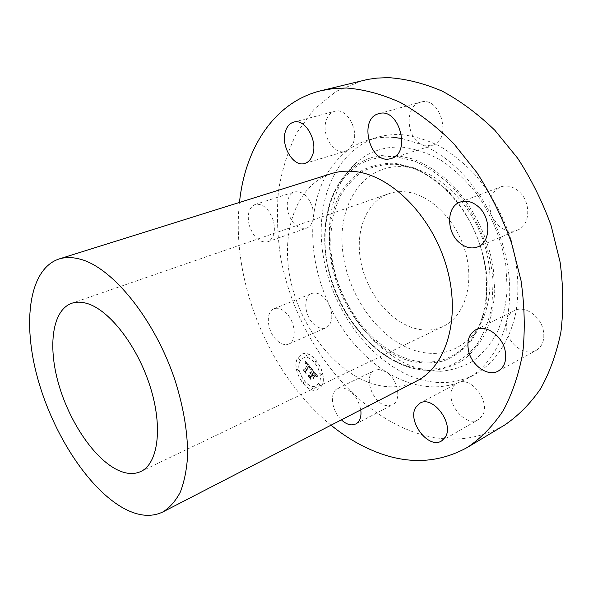 <?xml version="1.0" encoding="UTF-8"?>
<svg xmlns="http://www.w3.org/2000/svg" width="593" height="593" viewBox="0 0 593 593"><rect width="100%" height="100%" fill="white"/><g stroke="black" fill="none" stroke-linecap="round" stroke-linejoin="round"><path stroke-width="0.44" stroke-dasharray="2.96 2.22" d="M276.034 339.552C266.894 330.449 265.516 311.607 273.966 308.753C277.858 307.382 281.986 308.842 286.345 313.126C295.633 322.162 297.019 341.153 288.776 344.044C284.714 345.534 280.474 344.036 276.034 339.552M401.95 138.48L422.468 144.862C451.362 158.057 474.667 182.236 492.39 217.386C508.838 253.307 513.59 287.842 506.652 320.991C499.751 348.869 486.401 368.179 466.609 378.927L458.537 382.596C443.749 387.896 428.331 388.259 412.291 383.671C403.255 381.069 394.471 377.104 385.924 371.759C361.849 356.156 342.962 333.918 329.263 305.047C333.496 316.099 332.436 323.682 326.068 327.788C321.94 329.323 317.67 327.929 313.252 323.622C304.157 314.868 303.082 296.463 311.681 293.528C315.646 292.127 319.797 293.483 324.126 297.604L329.263 305.047C315.913 276.027 310.636 246.777 313.43 217.283C316.729 187.729 328.374 165.239 348.35 149.814L345.304 151.326C333.607 155.588 320.709 133.81 326.476 119.764C328.188 115.227 330.938 112.403 334.711 111.299C346.356 107.281 359.217 129.6 353.08 143.373L348.35 149.814C354.436 145.426 361.115 142.15 368.379 139.978C376.155 137.68 384.383 136.813 393.07 137.368M504.384 425.225C476.639 440.681 447.218 443.245 416.13 432.92C349.277 410.156 294.862 335.556 280.622 257.236C277.302 234.798 276.575 212.754 278.458 191.116C281.875 170.006 288.05 150.481 296.974 132.55L314.105 109.112L336.194 91.329L362.679 80.5M312.689 208.076L313.43 217.283C312.667 223.035 310.339 226.682 306.44 228.209C298.227 229.469 292.097 224.147 288.042 212.227C285.922 201.753 288.065 194.986 294.491 191.91C302.586 190.79 308.656 196.179 312.689 208.076M378.808 369.454L385.924 371.759C397.799 378.512 402.113 400.571 392.507 404.722L387.911 405.701C373.353 405.879 362.086 375.554 374.798 370.329L378.808 369.454M453.015 387.362L457.27 383.167L458.537 382.596C471.932 376.31 491.256 403.203 482.191 415.871L478.447 419.555C465.29 428.22 444.031 400.957 453.015 387.362M506.8 331.183L506.652 320.991C507.801 316.151 510.351 312.696 514.301 310.636C524.249 305.054 540.468 315.75 543.284 330.205C544.96 339.633 542.595 346.356 536.198 350.367C525.984 356.452 509.646 345.534 506.8 331.183M499.061 226.207L492.39 217.386C487.046 203.117 489.751 192.97 500.514 186.936C506.437 184.92 512.308 186.202 518.126 190.783C531.321 200.953 530.75 225.407 517.541 230.091C511.255 232.434 505.095 231.137 499.061 226.207M430.911 145.856L422.468 144.862C406.035 138.695 404.211 105.754 420.444 102.196L420.682 102.137C440.977 95.71 452.622 140.459 432.134 145.537L430.911 145.856M331.035 425.188C269.266 375.124 230.773 281.475 239.468 202.443M401.98 134.7C414.359 136.145 426.856 139.918 439.48 146.019C451.962 153.439 463.778 162.942 474.926 174.527C491.13 193.592 503.264 215.593 511.314 240.543C518.06 265.708 519.594 289.643 515.917 312.348C509.839 341.316 494.688 363.235 474.771 374.546C457.789 383.226 439.665 384.872 420.393 379.49C374.465 366.304 334.808 315.328 324.097 260.631C313.23 206.06 333.37 150.83 377.267 137.354C385.057 135.056 393.292 134.166 401.98 134.7M419.585 368.713C383.063 358.595 350.107 321.628 336.342 278.651C322.651 235.695 329.026 188.552 355.281 163.675C368.231 151.645 384.108 146.152 402.921 147.22C415.649 148.925 428.42 153.328 441.251 160.406C453.83 168.99 465.431 179.82 476.053 192.903C491.174 214.377 501.055 238.082 505.703 263.996L507.23 288.732C506.088 304.624 502.812 319.056 497.401 332.036C490.915 343.873 482.895 353.472 473.355 360.833C463.17 366.785 452.259 370.269 440.629 371.292L430.14 370.795L419.585 368.713M404.396 166.811L408.14 167.285C436.063 171.525 465.942 197.995 480.538 233.538C495.162 269.066 492.538 308.901 475.668 331.554C460.464 350.426 441.34 357.082 418.287 351.516C380.054 341.605 346.927 295.699 342.532 249.668C337.654 203.651 363.976 163.26 404.396 166.811M416.582 328.863C391.172 322.807 367.83 294.639 361.211 263.611C354.466 232.612 365.54 201.842 388.771 193.718C394.241 191.835 400.082 191.235 406.287 191.924C430.807 194.504 457.151 220.907 465.75 253.152C474.496 285.381 464.008 316.751 443.305 326.387C434.995 330.249 426.093 331.072 416.582 328.863M416.731 380.973C403.314 387.585 388.882 388.615 373.434 384.064C335.104 372.486 300.747 327.907 290.585 280.207C280.281 232.589 295.892 185.12 331.487 173.601M249.208 225.155C246.925 214.399 248.934 207.491 255.22 204.422C263.21 203.384 269.304 208.995 273.506 221.248C275.686 231.915 273.744 238.764 267.665 241.796C259.571 242.967 253.419 237.422 249.208 225.155M341.39 419.844C331.465 410.853 329.182 392.077 337.728 388.459L341.687 387.644C351.315 389.519 357.683 396.917 360.774 409.845M321.169 386.406C329.189 375.369 312.407 348.21 301.503 354.332L297.827 357.764C290.244 369.142 306.877 395.694 317.855 389.46L321.169 386.406M321.31 386.339C329.33 375.302 312.548 348.15 301.644 354.273L297.968 357.698C290.377 369.076 307.018 395.627 317.996 389.393L321.31 386.339M300.414 360.707C294.402 369.639 307.522 390.609 316.165 385.702L318.804 383.271C325.09 374.539 311.881 353.198 303.282 358.031L300.414 360.707M315.031 360.803L316.247 362.753L315.031 360.803M319.345 383.923L320.568 385.865L319.345 383.923M320.687 372.96L321.917 374.909L320.687 372.96M302.823 381.084L304.016 382.996L302.823 381.084M311.896 387.207L313.111 389.134L311.896 387.207M299.888 360.062L298.709 358.135L299.888 360.062M307.211 356.512L306.018 354.57L307.211 356.512M298.694 370.921L297.523 369.009L298.694 370.921M300.28 360.766C294.261 369.706 307.382 390.668 316.025 385.769L318.671 383.33C324.949 374.606 311.74 353.265 303.142 358.098L300.28 360.766M311.399 368.616L305.336 361.152L305.15 363.605L306.092 363.138L307.582 364.651L306.188 363.679L305.395 363.991L306.351 363.954L307.359 365.021L304.409 369.965L303.357 369.676L305.669 372.515L305.395 371.248L308.679 365.933L309.82 367.608L309.828 369.194L311.621 368.527L305.469 361.093L305.291 363.546L306.322 363.116L307.723 364.584L306.322 363.613L305.61 363.843L306.492 363.894L307.493 364.962L304.543 369.906L303.49 369.609L305.803 372.456L305.528 371.181L308.812 365.874L309.917 367.43L309.969 369.128L311.54 368.549M311.488 369.306L309.998 369.847L311.755 369.239L310.636 369.261L310.139 369.78L311.629 369.246M309.731 368.26L308.708 366.437L305.61 371.611L305.84 373.197L303.416 370.217L306.04 373.679L305.788 371.759L308.783 366.77L310.05 368.26M317.292 375.703L311.955 369.172L312.259 370.662L310.991 372.76L309.553 372.219L310.739 373.175L309.62 372.76L310.517 373.538L309.227 375.658L308.012 375.28L310.51 378.356L310.25 376.911L311.755 374.428L312.934 375.866L313.289 377.741L314.557 375.673L313.223 375.502L312.452 374.554L313.615 372.634L315.402 375.473L313.571 372.345L312.326 374.398L312.014 374.013L313.423 371.685L315.291 374.205L315.535 376.155L317.433 375.636L312.096 369.105L312.4 370.595L311.125 372.693L309.687 372.159L310.873 373.108L309.754 372.693L310.65 373.471L309.368 375.599L308.152 375.221L310.65 378.29L310.384 376.851L311.896 374.361L313.067 375.799L313.43 377.674L314.698 375.606L313.363 375.436L312.593 374.487L313.756 372.574L315.535 375.406L313.712 372.278L312.459 374.331L312.148 373.946L313.564 371.626L315.432 374.139L315.676 376.095L317.433 375.636M317.255 376.473L316.38 376.303L315.639 376.866L317.64 376.422L316.165 376.34L315.78 376.8L317.396 376.414M313.519 378.438L314.735 376.066L313.66 378.371M311.948 375.384L312.993 376.666L311.896 375.095L310.495 377.393L310.702 379.179L307.915 375.754L310.91 379.668L310.665 377.489L311.948 375.384L313.067 376.288L312.037 375.028L310.636 377.326L310.843 379.12L308.056 375.688L311.043 379.602L310.799 377.43L312.081 375.317M309.553 372.219L309.946 372.063M309.783 368.409L310.013 367.771M309.613 367.979L308.849 366.378L305.751 371.544L305.981 373.138L303.557 370.158L306.173 373.612L305.929 371.692L308.923 366.711L309.865 368.194M314.89 360.87L316.106 362.82L314.89 360.87M319.204 383.99L320.435 385.932L319.204 383.99M320.554 373.027L321.777 374.976L320.554 373.027M302.682 381.151L303.875 383.063L302.682 381.151M311.762 387.273L312.971 389.201L311.762 387.273M299.754 360.121L298.575 358.202L299.754 360.121M307.07 356.578L305.877 354.636L307.07 356.578M298.561 370.988L297.382 369.076L298.561 370.988M394.997 155.069L413.239 159.05C425.611 164.12 437.552 171.622 449.057 181.562C471.324 203.236 487.75 235.058 493.206 267.473L494.755 291.178C493.747 306.411 490.7 320.257 485.615 332.71C479.492 344.081 471.909 353.302 462.859 360.388C453.178 366.118 442.793 369.476 431.689 370.477L421.675 370.002L411.579 368.001C376.629 358.283 344.889 322.585 331.583 281.104C318.345 239.631 324.415 194.259 349.507 170.547L349.507 170.547C361.878 159.072 377.044 153.921 394.997 155.069M394.553 156.448L414.144 160.962C427.42 166.796 440.095 175.409 452.17 186.81C475.341 211.612 490.804 247.451 493.087 281.742L491.901 306.218C488.773 321.45 483.48 334.652 476.031 345.83C467.566 355.57 457.781 362.612 446.692 366.971C435.143 369.728 423.246 369.81 411.001 367.2C367.816 355.266 330.79 303.327 325.498 251.299C323.734 229.172 327.002 208.173 335.297 190.701C341.709 179.79 349.803 170.947 359.58 164.172C370.195 158.813 381.855 156.233 394.553 156.448M410.534 361.219C369.891 350.226 334.808 301.192 329.893 252.099C328.27 230.855 331.391 211.849 339.27 195.075C345.348 184.86 352.991 176.603 362.212 170.295C372.211 165.336 383.167 162.993 395.086 163.268L413.432 167.604C425.863 173.126 437.701 181.228 448.968 191.924C470.59 215.17 485.022 248.623 487.216 280.674L486.164 303.586C483.28 317.855 478.373 330.249 471.45 340.775C463.556 349.959 454.423 356.638 444.038 360.803C433.216 363.465 422.046 363.605 410.534 361.219M395.716 164.291L399.667 164.78C429.11 169.213 460.85 197.373 476.401 235.243C491.975 273.091 489.218 315.439 471.405 339.292L471.405 339.292C455.342 359.143 435.188 366.014 410.949 359.914C370.751 349.107 336.023 300.607 331.183 252.047C329.589 231.04 332.688 212.242 340.501 195.675C346.512 185.579 354.088 177.426 363.205 171.207C373.101 166.314 383.938 164.009 395.716 164.291M273.966 308.753L311.681 293.528M288.776 344.044L326.068 327.788M466.609 378.927L474.771 374.546M355.281 163.675L349.507 170.547C324.275 194.504 318.308 239.765 331.48 281.141C344.755 322.533 376.362 358.15 411.409 367.956L423.031 370.151L440.629 371.292M408.14 167.285L399.667 164.78C428.887 169.101 460.768 197.276 476.342 235.265C491.982 273.217 489.136 315.676 471.405 339.292L475.668 331.554M71.657 303.312L388.771 193.718M140.793 471.509L443.305 326.387M368.379 139.978L377.267 137.354M255.22 204.422L294.491 191.91M267.665 241.796L306.44 228.209M293.676 122.136L334.711 111.299M304.854 163.409L345.304 151.326M391.158 158.501L432.134 145.537M378.816 113.671L420.444 102.196M477.847 246.851L517.541 230.091M460.153 202.087L500.514 186.936M498.268 371.062L536.198 350.367M475.764 329.79L514.301 310.636M441.555 440.962L478.447 419.555M419.888 403.225L457.27 383.167M337.728 388.459L374.798 370.329M355.844 423.988L392.507 404.722"/><path stroke-width="0.89" d="M239.468 202.443C245.028 148.495 273.892 102.263 320.924 90.714L367.994 79.358L377.104 78.083L388.408 77.646C405.99 78.787 423.973 83.309 442.348 91.203C460.642 101.069 478.166 114.115 494.918 130.349L517.763 158.353C531.35 179.323 542.476 201.783 551.149 225.718L560.096 262.069C563.328 286.397 563.602 309.694 560.919 331.961C556.619 353.198 549.844 372.13 540.594 388.771C530.149 403.833 518.082 415.982 504.384 425.225L467.521 447.33C440.036 462.57 410.779 464.564 379.735 453.319C362.642 447.1 346.408 437.723 331.035 425.188M393.07 137.368L401.95 138.48M320.924 90.714L333.407 88.542L346.482 88.016C364.02 89.365 382.025 94.213 400.505 102.552C418.954 112.929 436.685 126.606 453.704 143.565L477.024 172.785C490.967 194.637 502.456 217.987 511.5 242.841L521.002 280.504C524.59 305.654 525.19 329.686 522.804 352.583C518.786 374.368 512.256 393.722 503.22 410.645C492.976 425.915 481.079 438.138 467.521 447.33M117.206 469.804C93.657 458.152 69.033 421.141 58.425 383.33C47.736 345.556 52.392 310.169 71.657 303.312C76.2 301.741 81.3 301.785 86.956 303.446C109.253 309.776 137.443 345.934 150.207 386.725C163.119 427.509 158.064 463.682 140.793 471.509C133.87 474.659 126.012 474.089 117.206 469.804M78.839 258.844C111.751 266.213 155.418 319.627 175.624 382.122C183.83 408.888 187.825 433.52 187.603 456.017C186.669 469.96 184.23 481.998 180.309 492.116C175.624 500.989 169.828 507.586 162.927 511.915C151.549 517.378 138.658 516.273 124.263 508.616C88.535 489.269 52.866 433.831 37.581 378.015C22.223 322.31 28.983 269.007 58.966 259.015C64.933 257.14 71.56 257.08 78.839 258.844M58.966 259.015L331.487 173.601C338.544 171.384 346.075 170.673 354.08 171.459C390.335 174.609 431.719 215.37 446.418 266.301C461.339 317.203 446.692 366.148 416.731 380.973L162.927 511.915M285.648 130.742C287.271 126.101 289.947 123.225 293.676 122.136C305.158 118.118 318.308 141.238 312.437 155.329C310.814 159.621 308.286 162.319 304.854 163.409C293.32 167.641 280.17 145.122 285.648 130.742M379.046 113.611C399.208 107.192 411.527 153.52 391.158 158.501L389.942 158.82C369.647 164.083 358.194 118.415 378.816 113.671L379.046 113.611M477.862 206.29C491.241 216.971 491.019 242.226 477.847 246.851C471.576 249.171 465.386 247.741 459.279 242.574C446.136 231.693 446.44 206.542 460.153 202.087C466.054 200.078 471.961 201.479 477.862 206.29M505.088 350.448C506.896 360.188 504.628 367.06 498.268 371.062C488.121 377.133 471.628 365.599 468.559 350.789C466.617 340.819 469.019 333.815 475.764 329.79C485.652 324.215 502.056 335.512 505.088 350.448M445.232 437.263L441.555 440.962C428.554 449.561 406.976 421.193 415.715 407.443L419.888 403.225C432.72 394.856 454.527 423.787 445.232 437.263M360.774 409.845C361.582 416.835 359.936 421.549 355.844 423.988L351.293 424.892C347.95 424.603 344.644 422.92 341.39 419.844"/></g></svg>
